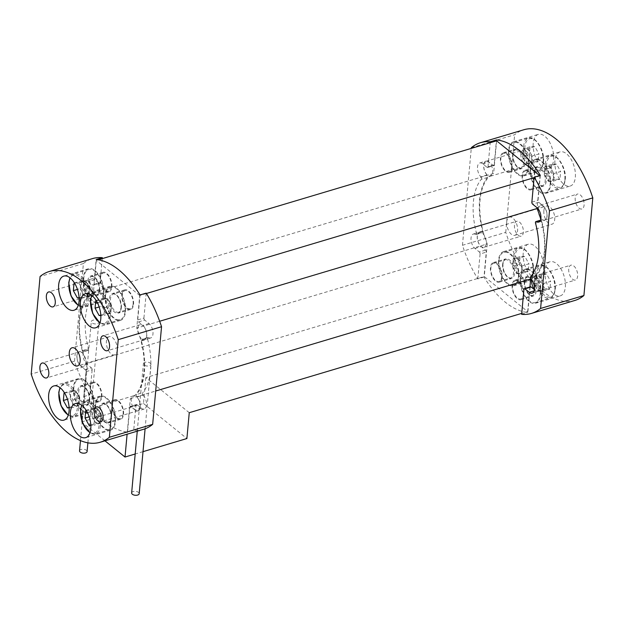 <?xml version="1.0" encoding="UTF-8"?>
<svg xmlns="http://www.w3.org/2000/svg" width="624" height="624" viewBox="0 0 624 624"><rect width="100%" height="100%" fill="white"/><g stroke="black" fill="none" stroke-linecap="round" stroke-linejoin="round"><path stroke-width="0.47" stroke-dasharray="3.12 2.34" d="M541.765 274.193L534.955 276.221L534.612 280.036A7.753 4.064 -106.6 0 0 536.312 287.555A7.753 4.064 -106.6 0 0 540.751 291.143A7.753 4.064 -106.6 0 0 543.488 287.212L543.839 283.397L550.641 281.369L549.947 288.998L545.165 289.224L541.07 281.822L541.765 274.193L546.554 273.959L550.641 281.369M540.158 294.107A17.059 8.939 -106.6 0 0 535.907 276.674A17.059 8.939 -106.6 0 0 525.509 269.864A17.059 8.939 -106.6 0 0 520.619 278.32A17.059 8.939 -106.6 0 0 524.87 295.745A17.059 8.939 -106.6 0 0 535.267 302.554A17.059 8.939 -106.6 0 0 540.158 294.107M530.049 146.796L523.247 148.832L522.896 152.646A7.753 4.064 -106.6 0 0 524.597 160.165A7.753 4.064 -106.6 0 0 529.035 163.753A7.753 4.064 -106.6 0 0 531.781 159.822L532.124 156.008L538.933 153.972L538.239 161.6L533.45 161.834L529.355 154.432L530.049 146.796L534.838 146.57L538.933 153.972M528.442 166.717A17.059 8.939 -106.6 0 0 524.191 149.284A17.059 8.939 -106.6 0 0 513.794 142.475A17.059 8.939 -106.6 0 0 508.903 150.93A17.059 8.939 -106.6 0 0 513.162 168.355A17.059 8.939 -106.6 0 0 523.559 175.165A17.059 8.939 -106.6 0 0 528.442 166.717M520.057 256.643L513.248 258.679L512.905 262.493A7.753 4.064 -106.6 0 0 514.597 270.005A7.753 4.064 -106.6 0 0 519.043 273.593A7.753 4.064 -106.6 0 0 521.781 269.669L522.124 265.855L528.934 263.819L528.239 271.448L523.45 271.674L519.363 264.272L520.057 256.643L524.839 256.417L528.934 263.819M518.45 276.565A17.059 8.939 -106.6 0 0 514.192 259.132A17.059 8.939 -106.6 0 0 503.794 252.322A17.059 8.939 -106.6 0 0 498.911 260.77A17.059 8.939 -106.6 0 0 503.162 278.203A17.059 8.939 -106.6 0 0 513.56 285.012A17.059 8.939 -106.6 0 0 518.45 276.565M551.764 164.346L544.955 166.374L544.604 170.188A7.753 4.064 -106.6 0 0 546.304 177.707A7.753 4.064 -106.6 0 0 550.742 181.295A7.753 4.064 -106.6 0 0 553.488 177.364L553.831 173.55L560.641 171.522L559.946 179.15L555.157 179.377L551.07 171.974L551.764 164.346L556.546 164.12L560.641 171.522M550.157 184.259A17.059 8.939 -106.6 0 0 545.899 166.834A17.059 8.939 -106.6 0 0 535.501 160.025A17.059 8.939 -106.6 0 0 530.618 168.472A17.059 8.939 -106.6 0 0 534.869 185.905A17.059 8.939 -106.6 0 0 545.267 192.715A17.059 8.939 -106.6 0 0 550.157 184.259M543.855 210.74A9.477 4.969 -106.6 0 0 546.218 220.42A9.477 4.969 -106.6 0 0 551.99 224.203A9.477 4.969 -106.6 0 0 554.705 219.508A9.477 4.969 -106.6 0 0 552.341 209.828A9.477 4.969 -106.6 0 0 546.569 206.045A9.477 4.969 -106.6 0 0 543.855 210.74M506.727 221.824A9.477 4.969 -106.6 0 0 509.09 231.512A9.477 4.969 -106.6 0 0 514.87 235.295A9.477 4.969 -106.6 0 0 517.585 230.599A9.477 4.969 -106.6 0 0 515.221 220.919A9.477 4.969 -106.6 0 0 509.441 217.136A9.477 4.969 -106.6 0 0 506.727 221.824M540.322 175.383L538.052 200.32A1.513 0.796 -106.6 0 0 538.801 202.316L543.145 205.819A7.964 4.173 73.4 0 1 547.045 213.923A7.964 4.173 73.4 0 1 544.807 220.233A7.964 4.173 73.4 0 1 542.513 219.812A1.513 0.796 -106.6 0 0 542.077 219.734A1.513 0.796 -106.6 0 0 541.64 220.483A1.513 0.796 -106.6 0 0 541.726 221.317A56.862 29.796 73.4 0 1 536.843 274.95A1.513 0.796 -106.6 0 0 536.632 275.551A1.513 0.796 -106.6 0 0 537.272 277.438A7.964 4.173 73.4 0 1 540.626 285.496A7.964 4.173 73.4 0 1 538.34 291.314A7.964 4.173 73.4 0 1 535.439 290.464L534.386 289.614M540.119 217.113A7.769 4.072 73.4 0 1 538.099 211.162M575.203 197.917A7.769 4.072 -106.6 0 0 577.138 205.858A7.769 4.072 -106.6 0 0 581.88 208.962A7.769 4.072 -106.6 0 0 584.103 205.117A7.769 4.072 -106.6 0 0 582.161 197.176A7.769 4.072 -106.6 0 0 577.426 194.072A7.769 4.072 -106.6 0 0 575.203 197.917M538.099 208.829A7.769 4.072 73.4 0 1 540.306 205.163A7.769 4.072 73.4 0 1 545.041 208.26A7.769 4.072 73.4 0 1 546.983 216.2A7.769 4.072 73.4 0 1 544.752 220.054A7.769 4.072 73.4 0 1 540.891 218.197M568.729 268.999A7.769 4.072 -106.6 0 0 570.671 276.939A7.769 4.072 -106.6 0 0 575.406 280.043A7.769 4.072 -106.6 0 0 577.637 276.19A7.769 4.072 -106.6 0 0 575.695 268.25A7.769 4.072 -106.6 0 0 570.96 265.145A7.769 4.072 -106.6 0 0 568.729 268.999M540.735 219.211A56.105 29.398 73.4 0 1 544.284 252.182A56.105 29.398 73.4 0 1 534.745 276.159A7.769 4.072 73.4 0 1 540.509 287.282A7.769 4.072 73.4 0 1 538.286 291.127A7.769 4.072 73.4 0 1 534.425 289.271M140.01 294.965L137.74 319.901A1.513 0.796 -106.6 0 0 138.489 321.898L142.834 325.4A7.964 4.173 73.4 0 1 146.734 333.505A7.964 4.173 73.4 0 1 144.495 339.815A7.964 4.173 73.4 0 1 142.202 339.394A1.513 0.796 -106.6 0 0 141.765 339.316A1.513 0.796 -106.6 0 0 141.328 340.064A1.513 0.796 -106.6 0 0 141.406 340.899A56.862 29.796 73.4 0 1 136.523 394.532A1.513 0.796 -106.6 0 0 136.313 395.132A1.513 0.796 -106.6 0 0 136.952 397.02A7.964 4.173 73.4 0 1 140.306 405.077A7.964 4.173 73.4 0 1 138.021 410.896A7.964 4.173 73.4 0 1 135.127 410.046L130.783 406.544A1.513 0.796 -106.6 0 0 130.237 406.38A1.513 0.796 -106.6 0 0 129.8 407.129L127.53 432.065A89.084 46.675 73.4 0 1 127.296 432.05A89.084 46.675 73.4 0 1 83.881 396.958L86.923 363.503L487.243 243.922A56.105 29.398 73.4 0 1 486.213 241.27A56.105 29.398 73.4 0 1 484.201 235.31A56.105 29.398 73.4 0 1 489.567 176.264A56.105 29.398 73.4 0 1 492.32 174.158A7.769 4.072 73.4 0 1 490.48 176.194A7.769 4.072 73.4 0 1 489.567 176.264A7.769 4.072 73.4 0 1 483.803 165.149A7.769 4.072 73.4 0 1 486.034 161.296A7.769 4.072 73.4 0 1 490.768 164.401A7.769 4.072 73.4 0 1 492.703 172.341A7.769 4.072 73.4 0 1 492.32 174.158A56.105 29.398 73.4 0 1 493.654 173.417L93.343 292.999L96.307 260.403L98.311 259.802M520.931 154.058A7.769 4.072 -106.6 0 0 522.865 161.998A7.769 4.072 -106.6 0 0 527.6 165.103A7.769 4.072 -106.6 0 0 529.831 161.249A7.769 4.072 -106.6 0 0 527.888 153.309A7.769 4.072 -106.6 0 0 523.154 150.212A7.769 4.072 -106.6 0 0 520.931 154.058M514.457 225.139A7.769 4.072 -106.6 0 0 516.399 233.08A7.769 4.072 -106.6 0 0 521.134 236.176A7.769 4.072 -106.6 0 0 523.357 232.331A7.769 4.072 -106.6 0 0 521.422 224.39A7.769 4.072 -106.6 0 0 516.688 221.286A7.769 4.072 -106.6 0 0 514.457 225.139M486.236 243.415A7.769 4.072 73.4 0 1 484.013 247.268A7.769 4.072 73.4 0 1 479.271 244.163A7.769 4.072 73.4 0 1 477.337 236.223A7.769 4.072 73.4 0 1 479.56 232.378A7.769 4.072 73.4 0 1 484.201 235.31A7.769 4.072 73.4 0 1 486.213 241.27A7.769 4.072 73.4 0 1 486.236 243.415M523.224 253.032A17.815 9.337 -106.6 0 0 527.67 271.237A17.815 9.337 -106.6 0 0 538.528 278.343A17.815 9.337 -106.6 0 0 543.629 269.521A17.815 9.337 -106.6 0 0 539.191 251.316A17.815 9.337 -106.6 0 0 528.325 244.202A17.815 9.337 -106.6 0 0 523.224 253.032M498.475 260.419A17.815 9.337 -106.6 0 0 502.921 278.624A17.815 9.337 -106.6 0 0 513.778 285.737A17.815 9.337 -106.6 0 0 518.879 276.916A17.815 9.337 -106.6 0 0 514.441 258.71A17.815 9.337 -106.6 0 0 503.576 251.597A17.815 9.337 -106.6 0 0 498.475 260.419M544.931 270.574A17.815 9.337 -106.6 0 0 549.377 288.779A17.815 9.337 -106.6 0 0 560.235 295.893A17.815 9.337 -106.6 0 0 565.344 287.063A17.815 9.337 -106.6 0 0 560.898 268.858A17.815 9.337 -106.6 0 0 550.04 261.752A17.815 9.337 -106.6 0 0 544.931 270.574M520.182 277.969A17.815 9.337 -106.6 0 0 524.628 296.174A17.815 9.337 -106.6 0 0 535.486 303.287A17.815 9.337 -106.6 0 0 540.595 294.458A17.815 9.337 -106.6 0 0 536.149 276.253A17.815 9.337 -106.6 0 0 525.291 269.139A17.815 9.337 -106.6 0 0 520.182 277.969M554.931 160.727A17.815 9.337 -106.6 0 0 559.377 178.932A17.815 9.337 -106.6 0 0 570.235 186.046A17.815 9.337 -106.6 0 0 575.336 177.216A17.815 9.337 -106.6 0 0 570.898 159.011A17.815 9.337 -106.6 0 0 560.032 151.905A17.815 9.337 -106.6 0 0 554.931 160.727M530.182 168.121A17.815 9.337 -106.6 0 0 534.628 186.326A17.815 9.337 -106.6 0 0 545.485 193.44A17.815 9.337 -106.6 0 0 550.586 184.61A17.815 9.337 -106.6 0 0 546.148 166.405A17.815 9.337 -106.6 0 0 535.283 159.299A17.815 9.337 -106.6 0 0 530.182 168.121M533.224 143.185A17.815 9.337 -106.6 0 0 537.662 161.39A17.815 9.337 -106.6 0 0 548.527 168.503A17.815 9.337 -106.6 0 0 553.628 159.674A17.815 9.337 -106.6 0 0 549.182 141.469A17.815 9.337 -106.6 0 0 538.325 134.355A17.815 9.337 -106.6 0 0 533.224 143.185M508.474 150.579A17.815 9.337 -106.6 0 0 512.912 168.784A17.815 9.337 -106.6 0 0 523.778 175.89A17.815 9.337 -106.6 0 0 528.879 167.068A17.815 9.337 -106.6 0 0 524.433 148.863A17.815 9.337 -106.6 0 0 513.575 141.749A17.815 9.337 -106.6 0 0 508.474 150.579M530.548 286.798A1.513 0.796 -106.6 0 0 530.111 287.547L527.842 312.484A89.084 46.675 73.4 0 1 483.99 277.048L486.26 252.112A1.513 0.796 -106.6 0 0 485.511 250.115L481.166 246.605A7.964 4.173 73.4 0 1 477.227 236.137A7.964 4.173 73.4 0 1 479.505 232.19A7.964 4.173 73.4 0 1 481.798 232.612A1.513 0.796 -106.6 0 0 482.235 232.69A1.513 0.796 -106.6 0 0 482.594 231.106A56.862 29.796 73.4 0 1 479.591 199.898A56.862 29.796 73.4 0 1 487.477 177.481A1.513 0.796 -106.6 0 0 487.048 174.985A7.964 4.173 73.4 0 1 483.694 165.064A7.964 4.173 73.4 0 1 485.979 161.117A7.964 4.173 73.4 0 1 488.873 161.959L493.217 165.469A1.513 0.796 -106.6 0 0 493.763 165.633A1.513 0.796 -106.6 0 0 494.2 164.876L496.384 140.891M487.048 174.985L480.862 176.834A7.964 4.173 73.4 0 1 477.508 166.912A7.964 4.173 73.4 0 1 479.786 162.965A7.964 4.173 73.4 0 1 482.687 163.808L487.024 167.318L493.217 165.469M482.594 231.106L476.408 232.955A56.862 29.796 73.4 0 1 473.405 201.747A56.862 29.796 73.4 0 1 481.283 179.322L487.477 177.481M485.511 250.115L479.326 251.963L474.981 248.453A7.964 4.173 73.4 0 1 471.042 237.986A7.964 4.173 73.4 0 1 473.32 234.039A7.964 4.173 73.4 0 1 475.613 234.46L481.798 232.612M159.666 321.251L136.757 328.091A56.105 29.398 73.4 0 1 137.787 330.743A56.105 29.398 73.4 0 1 139.799 336.695A56.105 29.398 73.4 0 1 143.972 371.764A56.105 29.398 73.4 0 1 134.433 395.741A7.769 4.072 73.4 0 1 140.197 406.864A7.769 4.072 73.4 0 1 137.966 410.709A7.769 4.072 73.4 0 1 133.232 407.612A7.769 4.072 73.4 0 1 131.297 399.672A7.769 4.072 73.4 0 1 131.68 397.847A7.769 4.072 73.4 0 1 133.52 395.819A7.769 4.072 73.4 0 1 134.433 395.741A56.105 29.398 73.4 0 1 131.68 397.847A56.105 29.398 73.4 0 1 130.346 398.588L127.101 434.21M90.815 424.944L95.971 423.407L100.753 423.181L101.104 419.359A7.753 4.064 -106.6 0 0 99.403 411.848A7.753 4.064 -106.6 0 0 94.965 408.26A7.753 4.064 -106.6 0 0 92.219 412.191L91.876 416.005L89.17 416.809M95.558 405.296A17.059 8.939 -106.6 0 0 99.809 422.721A17.059 8.939 -106.6 0 0 110.206 429.53A17.059 8.939 -106.6 0 0 115.097 421.083A17.059 8.939 -106.6 0 0 110.838 403.65A17.059 8.939 -106.6 0 0 100.441 396.841A17.059 8.939 -106.6 0 0 95.558 405.296M79.1 297.554L84.256 296.01L89.045 295.784L89.388 291.97A7.753 4.064 -106.6 0 0 87.688 284.458A7.753 4.064 -106.6 0 0 83.249 280.87A7.753 4.064 -106.6 0 0 80.512 284.794L80.161 288.608L77.462 289.419M83.842 277.898A17.059 8.939 -106.6 0 0 88.093 295.331A17.059 8.939 -106.6 0 0 98.491 302.141A17.059 8.939 -106.6 0 0 103.381 293.693A17.059 8.939 -106.6 0 0 99.13 276.26A17.059 8.939 -106.6 0 0 88.733 269.451A17.059 8.939 -106.6 0 0 83.842 277.898M69.1 407.402L74.256 405.857L79.045 405.631L79.396 401.817A7.753 4.064 -106.6 0 0 77.696 394.306A7.753 4.064 -106.6 0 0 73.258 390.718A7.753 4.064 -106.6 0 0 70.512 394.641L70.169 398.455L67.462 399.266M73.843 387.746A17.059 8.939 -106.6 0 0 78.101 405.179A17.059 8.939 -106.6 0 0 88.499 411.988A17.059 8.939 -106.6 0 0 93.382 403.541A17.059 8.939 -106.6 0 0 89.131 386.108A17.059 8.939 -106.6 0 0 78.733 379.298A17.059 8.939 -106.6 0 0 73.843 387.746M100.807 315.097L105.963 313.56L110.752 313.334L111.095 309.52A7.753 4.064 -106.6 0 0 109.403 302A7.753 4.064 -106.6 0 0 104.957 298.412A7.753 4.064 -106.6 0 0 102.219 302.344L101.876 306.158L99.169 306.961M105.55 295.448A17.059 8.939 -106.6 0 0 109.808 312.874A17.059 8.939 -106.6 0 0 120.206 319.683A17.059 8.939 -106.6 0 0 125.089 311.236A17.059 8.939 -106.6 0 0 120.838 293.803A17.059 8.939 -106.6 0 0 110.44 286.993A17.059 8.939 -106.6 0 0 105.55 295.448M117.273 350.181A9.477 4.969 -106.6 0 0 114.91 340.501A9.477 4.969 -106.6 0 0 109.13 336.718A9.477 4.969 -106.6 0 0 106.415 341.406A9.477 4.969 -106.6 0 0 108.779 351.094A9.477 4.969 -106.6 0 0 114.559 354.877A9.477 4.969 -106.6 0 0 117.273 350.181M141.406 340.899L147.592 339.05A1.513 0.796 73.4 0 1 147.514 338.224A1.513 0.796 73.4 0 1 147.95 337.467A1.513 0.796 73.4 0 1 148.387 337.545L142.202 339.394M136.952 397.02L143.138 395.171A1.513 0.796 73.4 0 1 142.506 393.284A1.513 0.796 73.4 0 1 142.717 392.683L136.523 394.532M137.764 328.591A7.769 4.072 73.4 0 1 139.987 324.745A7.769 4.072 73.4 0 1 144.729 327.842A7.769 4.072 73.4 0 1 146.663 335.782A7.769 4.072 73.4 0 1 144.44 339.635A7.769 4.072 73.4 0 1 139.799 336.695A7.769 4.072 73.4 0 1 137.787 330.743A7.769 4.072 73.4 0 1 137.764 328.591M86.923 363.503A56.105 29.398 73.4 0 1 85.901 360.851A56.105 29.398 73.4 0 1 83.881 354.892A7.769 4.072 73.4 0 1 85.901 360.851A7.769 4.072 73.4 0 1 85.925 362.996A7.769 4.072 73.4 0 1 83.694 366.85A7.769 4.072 73.4 0 1 78.959 363.745A7.769 4.072 73.4 0 1 77.017 355.805A7.769 4.072 73.4 0 1 79.248 351.959A7.769 4.072 73.4 0 1 83.881 354.892A56.105 29.398 73.4 0 1 89.255 295.846A7.769 4.072 73.4 0 1 83.491 284.731A7.769 4.072 73.4 0 1 85.714 280.878A7.769 4.072 73.4 0 1 90.449 283.982A7.769 4.072 73.4 0 1 92.391 291.923A7.769 4.072 73.4 0 1 92.009 293.74A56.105 29.398 73.4 0 1 93.343 292.999M93.818 403.892A17.815 9.337 -106.6 0 0 89.372 385.687A17.815 9.337 -106.6 0 0 78.515 378.573A17.815 9.337 -106.6 0 0 73.414 387.395A17.815 9.337 -106.6 0 0 77.852 405.6A17.815 9.337 -106.6 0 0 88.717 412.714A17.815 9.337 -106.6 0 0 93.818 403.892M115.526 421.434A17.815 9.337 -106.6 0 0 111.088 403.229A17.815 9.337 -106.6 0 0 100.222 396.115A17.815 9.337 -106.6 0 0 95.121 404.945A17.815 9.337 -106.6 0 0 99.567 423.15A17.815 9.337 -106.6 0 0 110.425 430.256A17.815 9.337 -106.6 0 0 115.526 421.434M125.525 311.587A17.815 9.337 -106.6 0 0 121.079 293.381A17.815 9.337 -106.6 0 0 110.222 286.268A17.815 9.337 -106.6 0 0 105.121 295.097A17.815 9.337 -106.6 0 0 109.559 313.303A17.815 9.337 -106.6 0 0 120.424 320.416A17.815 9.337 -106.6 0 0 125.525 311.587M103.818 294.044A17.815 9.337 -106.6 0 0 99.372 275.839A17.815 9.337 -106.6 0 0 88.514 268.726A17.815 9.337 -106.6 0 0 83.405 277.547A17.815 9.337 -106.6 0 0 87.851 295.753A17.815 9.337 -106.6 0 0 98.709 302.866A17.815 9.337 -106.6 0 0 103.818 294.044M104.965 440.825L81.604 421.941L83.881 396.958A89.084 46.675 73.4 0 1 83.678 396.63L85.948 371.693A1.513 0.796 -106.6 0 0 85.199 369.697L80.855 366.187A7.964 4.173 73.4 0 1 76.916 355.719A7.964 4.173 73.4 0 1 79.193 351.772A7.964 4.173 73.4 0 1 81.487 352.193A1.513 0.796 -106.6 0 0 81.923 352.271A1.513 0.796 -106.6 0 0 82.274 350.688A56.862 29.796 73.4 0 1 79.279 319.48A56.862 29.796 73.4 0 1 87.157 297.063A1.513 0.796 -106.6 0 0 86.728 294.567A7.964 4.173 73.4 0 1 83.382 284.645A7.964 4.173 73.4 0 1 85.66 280.699A7.964 4.173 73.4 0 1 88.561 281.541L92.898 285.051A1.513 0.796 -106.6 0 0 93.452 285.215A1.513 0.796 -106.6 0 0 93.889 284.458L96.158 259.522M86.728 294.567L92.921 292.718A7.964 4.173 73.4 0 1 89.567 282.797A7.964 4.173 73.4 0 1 91.845 278.85A7.964 4.173 73.4 0 1 94.747 279.692L99.083 283.202L92.898 285.051M82.274 350.688L88.468 348.839A56.862 29.796 73.4 0 1 85.465 317.632A56.862 29.796 73.4 0 1 93.343 295.214L87.157 297.063M85.199 369.697L91.385 367.848L87.04 364.338A7.964 4.173 73.4 0 1 83.101 353.87A7.964 4.173 73.4 0 1 85.379 349.931A7.964 4.173 73.4 0 1 87.672 350.345L81.487 352.193M146.429 293.491L139.729 295.495L136.757 328.091M139.729 295.495L96.307 260.403M189.251 412.706L145.829 377.614L484.271 276.518L527.693 311.602L521.742 313.381M89.255 295.846A56.105 29.398 73.4 0 1 92.009 293.74A7.769 4.072 73.4 0 1 90.168 295.776A7.769 4.072 73.4 0 1 89.255 295.846M143.528 429.304A89.084 46.675 73.4 0 1 133.715 430.225L127.53 432.065M83.678 396.63L89.864 394.781A89.084 46.675 73.4 0 1 74.513 361.179L31.2 374.119M74.513 361.179L83.398 263.554A89.084 46.675 73.4 0 1 92.531 258.593M83.398 263.554L40.084 276.494M129.8 407.129L135.985 405.28L133.715 430.225M135.985 405.28A1.513 0.796 73.4 0 1 136.422 404.531A1.513 0.796 73.4 0 1 136.976 404.695L130.783 406.544M143.138 395.171A7.964 4.173 73.4 0 1 146.5 403.229A7.964 4.173 73.4 0 1 144.214 409.048A7.964 4.173 73.4 0 1 141.313 408.197L136.976 404.695M147.592 339.05A56.862 29.796 73.4 0 1 142.717 392.683M138.489 321.898L144.674 320.05L149.019 323.552A7.964 4.173 73.4 0 1 152.919 331.656A7.964 4.173 73.4 0 1 150.68 337.966A7.964 4.173 73.4 0 1 148.387 337.545M144.674 320.05A1.513 0.796 73.4 0 1 143.926 318.053L137.74 319.901M146.195 293.116L143.926 318.053M88.468 348.839A1.513 0.796 73.4 0 1 88.109 350.423A1.513 0.796 73.4 0 1 87.672 350.345M91.385 367.848A1.513 0.796 73.4 0 1 92.134 369.845L85.948 371.693M89.864 394.781L92.134 369.845M93.889 284.458L100.074 282.61L102.258 258.632M100.074 282.61A1.513 0.796 73.4 0 1 99.637 283.366A1.513 0.796 73.4 0 1 99.083 283.202M92.921 292.718A1.513 0.796 73.4 0 1 93.343 295.214M96.19 300.542L100.55 300.331L104.637 307.733L103.943 315.362L100.831 315.51M105.963 313.56L101.876 306.158M95.761 300.557L102.57 298.529L102.219 302.344A7.753 4.064 -106.6 0 0 103.919 309.855A7.753 4.064 -106.6 0 0 108.358 313.443A7.753 4.064 -106.6 0 0 111.095 309.52L111.446 305.705L104.637 307.733M102.57 298.529L107.351 298.303L100.55 300.331M107.351 298.303L111.446 305.705M110.752 313.334L103.943 315.362M64.483 392.839L68.843 392.636L72.93 400.039L72.236 407.667L69.124 407.815M74.256 405.857L70.169 398.455M64.054 392.863L70.863 390.827L70.512 394.641A7.753 4.064 -106.6 0 0 72.212 402.16A7.753 4.064 -106.6 0 0 76.651 405.748A7.753 4.064 -106.6 0 0 79.396 401.817L79.739 398.003L72.93 400.039M70.863 390.827L75.644 390.601L68.843 392.636M75.644 390.601L79.739 398.003M79.045 405.631L72.236 407.667M74.474 282.992L78.835 282.789L82.93 290.191L82.235 297.82L79.123 297.968M84.256 296.01L80.161 288.608M74.053 283.015L80.855 280.979L80.512 284.794A7.753 4.064 -106.6 0 0 82.212 292.313A7.753 4.064 -106.6 0 0 86.65 295.901A7.753 4.064 -106.6 0 0 89.388 291.97L89.739 288.155L82.93 290.191M80.855 280.979L85.644 280.753L78.835 282.789M85.644 280.753L89.739 288.155M89.045 295.784L82.235 297.82M86.19 410.389L90.55 410.179L94.645 417.581L93.951 425.209L90.839 425.357M95.971 423.407L91.876 416.005M85.761 410.405L92.57 408.369L92.219 412.191A7.753 4.064 -106.6 0 0 93.92 419.702A7.753 4.064 -106.6 0 0 98.358 423.29A7.753 4.064 -106.6 0 0 101.104 419.359L101.447 415.545L94.645 417.581M92.57 408.369L97.36 408.143L90.55 410.179M97.36 408.143L101.447 415.545M100.753 423.181L93.951 425.209M130.346 398.588L155.696 391.014M531.625 279.903A7.769 4.072 73.4 0 1 531.991 278.265A7.769 4.072 73.4 0 1 533.832 276.237A7.769 4.072 73.4 0 1 534.745 276.159A56.105 29.398 73.4 0 1 531.991 278.265A56.105 29.398 73.4 0 1 530.813 278.928M496.626 140.821L493.654 173.417M539.635 175.586L540.041 175.913L537.139 207.823M529.932 286.985L527.693 311.602M487.243 243.922L484.271 276.518M521.656 314.332L527.842 312.484M574.782 300.479A89.084 46.675 73.4 0 1 505.76 232.354L462.454 245.294A89.084 46.675 73.4 0 0 477.805 278.897L483.99 277.048M471.338 147.67L514.644 134.737A89.084 46.675 73.4 0 1 523.786 129.769M480.862 176.834A1.513 0.796 73.4 0 1 481.283 179.322M494.2 164.876L488.015 166.725A1.513 0.796 73.4 0 1 487.578 167.482A1.513 0.796 73.4 0 1 487.024 167.318M488.015 166.725L490.199 142.74M462.454 245.294L471.268 148.395M477.805 278.897L480.074 253.96L486.26 252.112M479.326 251.963A1.513 0.796 73.4 0 1 480.074 253.96M476.408 232.955A1.513 0.796 73.4 0 1 476.05 234.538A1.513 0.796 73.4 0 1 475.613 234.46M505.76 232.354L514.644 134.737M555.157 179.377L548.356 181.405L546.304 177.707L544.261 174.002L551.07 171.974M544.955 166.374L547.349 166.265A7.753 4.064 -106.6 0 0 544.604 170.188L544.261 174.002M549.744 166.148L551.788 169.853A7.753 4.064 -106.6 0 0 547.349 166.265L549.744 166.148L556.546 164.12M548.356 181.405L553.137 181.178L553.488 177.364A7.753 4.064 -106.6 0 0 551.788 169.853L553.831 173.55M553.137 181.178L559.946 179.15M523.45 271.674L516.649 273.71L512.554 266.308L519.363 264.272M513.248 258.679L515.642 258.562A7.753 4.064 -106.6 0 0 512.905 262.493L512.554 266.308M518.037 258.453L520.081 262.15A7.753 4.064 -106.6 0 0 515.642 258.562L518.037 258.453L524.839 256.417M516.649 273.71L521.43 273.484L521.781 269.669A7.753 4.064 -106.6 0 0 520.081 262.15L522.124 265.855M521.43 273.484L528.239 271.448M533.45 161.834L526.64 163.862L522.553 156.46L529.355 154.432M523.247 148.832L525.642 148.723A7.753 4.064 -106.6 0 0 522.896 152.646L522.553 156.46M528.029 148.606L530.08 152.311A7.753 4.064 -106.6 0 0 525.642 148.723L528.029 148.606L534.838 146.57M526.64 163.862L531.43 163.636L531.781 159.822A7.753 4.064 -106.6 0 0 530.08 152.311L532.124 156.008M531.43 163.636L538.239 161.6M545.165 289.224L538.356 291.252L534.261 283.85L541.07 281.822M534.955 276.221L537.35 276.112A7.753 4.064 -106.6 0 0 534.612 280.036L534.261 283.85M539.744 275.995L541.788 279.7A7.753 4.064 -106.6 0 0 537.35 276.112L539.744 275.995L546.554 273.959M538.356 291.252L543.145 291.026L543.488 287.212A7.753 4.064 -106.6 0 0 541.788 279.7L543.839 283.397M543.145 291.026L549.947 288.998M143.013 451.659L135.182 453.999M81.604 421.941L143.481 403.463L145.829 377.614M540.041 175.913L534.097 177.692M143.481 403.463L186.896 438.547M101.416 396.334A9.477 4.969 73.4 0 1 98.701 401.029A9.477 4.969 73.4 0 1 92.929 397.246A9.477 4.969 73.4 0 1 90.566 387.559A9.477 4.969 73.4 0 1 93.28 382.863A9.477 4.969 73.4 0 1 99.052 386.646A9.477 4.969 73.4 0 1 101.416 396.334M89.474 400.382A10.234 5.366 -106.6 0 0 86.923 389.922A10.234 5.366 -106.6 0 0 80.683 385.835A10.234 5.366 -106.6 0 0 77.75 390.905A10.234 5.366 -106.6 0 0 80.309 401.365A10.234 5.366 -106.6 0 0 86.541 405.452A10.234 5.366 -106.6 0 0 89.474 400.382M90.129 387.208A10.234 5.366 73.4 0 1 93.062 382.138A10.234 5.366 73.4 0 1 99.302 386.225A10.234 5.366 73.4 0 1 101.852 396.685A10.234 5.366 73.4 0 1 98.92 401.755A10.234 5.366 73.4 0 1 92.68 397.667A10.234 5.366 73.4 0 1 90.129 387.208M133.123 304.028A9.477 4.969 73.4 0 1 130.408 308.724A9.477 4.969 73.4 0 1 124.628 304.941A9.477 4.969 73.4 0 1 122.265 295.261A9.477 4.969 73.4 0 1 124.979 290.566A9.477 4.969 73.4 0 1 130.759 294.349A9.477 4.969 73.4 0 1 133.123 304.028M121.181 308.077A10.234 5.366 -106.6 0 0 118.63 297.617A10.234 5.366 -106.6 0 0 112.39 293.537A10.234 5.366 -106.6 0 0 109.457 298.607A10.234 5.366 -106.6 0 0 112.016 309.059A10.234 5.366 -106.6 0 0 118.248 313.147A10.234 5.366 -106.6 0 0 121.181 308.077M121.836 294.91A10.234 5.366 73.4 0 1 124.769 289.84A10.234 5.366 73.4 0 1 131.001 293.927A10.234 5.366 73.4 0 1 133.559 304.379A10.234 5.366 73.4 0 1 130.627 309.449A10.234 5.366 73.4 0 1 124.387 305.37A10.234 5.366 73.4 0 1 121.836 294.91M111.415 286.486A9.477 4.969 73.4 0 1 108.701 291.182A9.477 4.969 73.4 0 1 102.921 287.399A9.477 4.969 73.4 0 1 100.558 277.711A9.477 4.969 73.4 0 1 103.272 273.023A9.477 4.969 73.4 0 1 109.052 276.806A9.477 4.969 73.4 0 1 111.415 286.486M99.473 290.534A10.234 5.366 -106.6 0 0 96.923 280.075A10.234 5.366 -106.6 0 0 90.683 275.987A10.234 5.366 -106.6 0 0 87.75 281.057A10.234 5.366 -106.6 0 0 90.301 291.517A10.234 5.366 -106.6 0 0 96.541 295.604A10.234 5.366 -106.6 0 0 99.473 290.534M100.121 277.36A10.234 5.366 73.4 0 1 103.054 272.29A10.234 5.366 73.4 0 1 109.294 276.377A10.234 5.366 73.4 0 1 111.844 286.837A10.234 5.366 73.4 0 1 108.919 291.907A10.234 5.366 73.4 0 1 102.679 287.82A10.234 5.366 73.4 0 1 100.121 277.36M123.123 413.876A9.477 4.969 73.4 0 1 120.409 418.571A9.477 4.969 73.4 0 1 114.637 414.788A9.477 4.969 73.4 0 1 112.273 405.109A9.477 4.969 73.4 0 1 114.988 400.413A9.477 4.969 73.4 0 1 120.76 404.196A9.477 4.969 73.4 0 1 123.123 413.876M111.189 417.924A10.234 5.366 -106.6 0 0 108.631 407.464A10.234 5.366 -106.6 0 0 102.398 403.377A10.234 5.366 -106.6 0 0 99.466 408.447A10.234 5.366 -106.6 0 0 102.016 418.907A10.234 5.366 -106.6 0 0 108.256 422.994A10.234 5.366 -106.6 0 0 111.189 417.924M111.836 404.758A10.234 5.366 73.4 0 1 114.769 399.688A10.234 5.366 73.4 0 1 121.009 403.767A10.234 5.366 73.4 0 1 123.56 414.227A10.234 5.366 73.4 0 1 120.627 419.297A10.234 5.366 73.4 0 1 114.387 415.21A10.234 5.366 73.4 0 1 111.836 404.758M533.434 184.447A9.477 4.969 -106.6 0 0 531.071 174.767A9.477 4.969 -106.6 0 0 525.299 170.984A9.477 4.969 -106.6 0 0 522.584 175.679A9.477 4.969 -106.6 0 0 524.948 185.359A9.477 4.969 -106.6 0 0 530.72 189.142A9.477 4.969 -106.6 0 0 533.434 184.447M534.526 171.631A10.234 5.366 -106.6 0 0 537.077 182.091A10.234 5.366 -106.6 0 0 543.317 186.17A10.234 5.366 -106.6 0 0 546.25 181.1A10.234 5.366 -106.6 0 0 543.691 170.648A10.234 5.366 -106.6 0 0 537.459 166.561A10.234 5.366 -106.6 0 0 534.526 171.631M533.871 184.798A10.234 5.366 73.4 0 1 530.938 189.868A10.234 5.366 73.4 0 1 524.698 185.788A10.234 5.366 73.4 0 1 522.148 175.328A10.234 5.366 73.4 0 1 525.08 170.258A10.234 5.366 73.4 0 1 531.32 174.346A10.234 5.366 73.4 0 1 533.871 184.798M501.735 276.752A9.477 4.969 -106.6 0 0 499.372 267.064A9.477 4.969 -106.6 0 0 493.592 263.281A9.477 4.969 -106.6 0 0 490.877 267.977A9.477 4.969 -106.6 0 0 493.241 277.664A9.477 4.969 -106.6 0 0 499.021 281.447A9.477 4.969 -106.6 0 0 501.735 276.752M502.819 263.929A10.234 5.366 -106.6 0 0 505.37 274.388A10.234 5.366 -106.6 0 0 511.61 278.476A10.234 5.366 -106.6 0 0 514.543 273.406A10.234 5.366 -106.6 0 0 511.984 262.946A10.234 5.366 -106.6 0 0 505.752 258.859A10.234 5.366 -106.6 0 0 502.819 263.929M502.164 277.103A10.234 5.366 73.4 0 1 499.231 282.173A10.234 5.366 73.4 0 1 492.999 278.086A10.234 5.366 73.4 0 1 490.441 267.626A10.234 5.366 73.4 0 1 493.373 262.556A10.234 5.366 73.4 0 1 499.613 266.643A10.234 5.366 73.4 0 1 502.164 277.103M511.727 166.904A9.477 4.969 -106.6 0 0 509.363 157.225A9.477 4.969 -106.6 0 0 503.591 153.442A9.477 4.969 -106.6 0 0 500.877 158.129A9.477 4.969 -106.6 0 0 503.24 167.817A9.477 4.969 -106.6 0 0 509.012 171.6A9.477 4.969 -106.6 0 0 511.727 166.904M512.811 154.089A10.234 5.366 -106.6 0 0 515.369 164.541A10.234 5.366 -106.6 0 0 521.602 168.628A10.234 5.366 -106.6 0 0 524.534 163.558A10.234 5.366 -106.6 0 0 521.984 153.098A10.234 5.366 -106.6 0 0 515.744 149.019A10.234 5.366 -106.6 0 0 512.811 154.089M512.164 167.255A10.234 5.366 73.4 0 1 509.231 172.325A10.234 5.366 73.4 0 1 502.991 168.238A10.234 5.366 73.4 0 1 500.44 157.778A10.234 5.366 73.4 0 1 503.373 152.708A10.234 5.366 73.4 0 1 509.613 156.796A10.234 5.366 73.4 0 1 512.164 167.255M523.442 294.294A9.477 4.969 -106.6 0 0 521.079 284.614A9.477 4.969 -106.6 0 0 515.299 280.831A9.477 4.969 -106.6 0 0 512.585 285.527A9.477 4.969 -106.6 0 0 514.948 295.207A9.477 4.969 -106.6 0 0 520.728 298.99A9.477 4.969 -106.6 0 0 523.442 294.294M524.527 281.479A10.234 5.366 -106.6 0 0 527.077 291.931A10.234 5.366 -106.6 0 0 533.317 296.018A10.234 5.366 -106.6 0 0 536.25 290.948A10.234 5.366 -106.6 0 0 533.699 280.488A10.234 5.366 -106.6 0 0 527.459 276.409A10.234 5.366 -106.6 0 0 524.527 281.479M523.879 294.645A10.234 5.366 73.4 0 1 520.946 299.715A10.234 5.366 73.4 0 1 514.706 295.628A10.234 5.366 73.4 0 1 512.156 285.176A10.234 5.366 73.4 0 1 515.081 280.106A10.234 5.366 73.4 0 1 521.321 284.185A10.234 5.366 73.4 0 1 523.879 294.645M131.641 492.968A3.791 1.958 -174.8 0 1 134.363 491.345A3.791 1.958 -174.8 0 1 138.505 492.383A3.791 1.958 -174.8 0 1 139.191 493.654M150.267 363.152A3.791 1.958 -174.8 0 1 150.953 364.424A3.791 1.958 -174.8 0 1 148.231 366.038A3.791 1.958 -174.8 0 1 144.082 365.001A3.791 1.958 -174.8 0 1 143.403 363.73A3.791 1.958 -174.8 0 1 146.125 362.115A3.791 1.958 -174.8 0 1 150.267 363.152M79.537 450.856A3.791 1.958 -174.8 0 1 82.259 449.241A3.791 1.958 -174.8 0 1 86.408 450.278A3.791 1.958 -174.8 0 1 87.087 451.542M98.163 321.048A3.791 1.958 -174.8 0 1 98.849 322.312A3.791 1.958 -174.8 0 1 96.127 323.926A3.791 1.958 -174.8 0 1 91.978 322.897A3.791 1.958 -174.8 0 1 91.299 321.625A3.791 1.958 -174.8 0 1 94.021 320.011A3.791 1.958 -174.8 0 1 98.163 321.048M535.314 273.928A17.059 8.939 73.4 0 1 540.197 265.481A17.059 8.939 73.4 0 1 550.594 272.29A17.059 8.939 73.4 0 1 554.853 289.715A17.059 8.939 73.4 0 1 549.962 298.171A17.059 8.939 73.4 0 1 539.565 291.361A17.059 8.939 73.4 0 1 535.314 273.928M555.079 289.052A16.107 8.44 -106.6 0 0 547.108 267.86A16.107 8.44 -106.6 0 0 536.632 274.139A16.107 8.44 -106.6 0 0 544.604 295.324A16.107 8.44 -106.6 0 0 555.079 289.052M523.598 146.539A17.059 8.939 73.4 0 1 528.489 138.091A17.059 8.939 73.4 0 1 538.886 144.901A17.059 8.939 73.4 0 1 543.137 162.326A17.059 8.939 73.4 0 1 538.255 170.781A17.059 8.939 73.4 0 1 527.857 163.972A17.059 8.939 73.4 0 1 523.598 146.539M543.371 161.655A16.107 8.44 -106.6 0 0 535.392 140.47A16.107 8.44 -106.6 0 0 524.917 146.741A16.107 8.44 -106.6 0 0 532.896 167.934A16.107 8.44 -106.6 0 0 543.371 161.655M513.607 256.386A17.059 8.939 73.4 0 1 518.489 247.931A17.059 8.939 73.4 0 1 528.887 254.74A17.059 8.939 73.4 0 1 533.146 272.173A17.059 8.939 73.4 0 1 528.255 280.621A17.059 8.939 73.4 0 1 517.858 273.811A17.059 8.939 73.4 0 1 513.607 256.386M533.372 271.502A16.107 8.44 -106.6 0 0 525.4 250.318A16.107 8.44 -106.6 0 0 514.917 256.589A16.107 8.44 -106.6 0 0 522.896 277.781A16.107 8.44 -106.6 0 0 533.372 271.502M545.314 164.081A17.059 8.939 73.4 0 1 550.196 155.633A17.059 8.939 73.4 0 1 560.594 162.443A17.059 8.939 73.4 0 1 564.853 179.876A17.059 8.939 73.4 0 1 559.962 188.323A17.059 8.939 73.4 0 1 549.565 181.514A17.059 8.939 73.4 0 1 545.314 164.081M565.079 179.205A16.107 8.44 -106.6 0 0 557.099 158.012A16.107 8.44 -106.6 0 0 546.624 164.291A16.107 8.44 -106.6 0 0 554.603 185.476A16.107 8.44 -106.6 0 0 565.079 179.205M541.726 221.317L535.532 223.166M537.272 277.438L531.079 279.287M482.687 163.808L488.873 161.959M100.402 425.474A17.059 8.939 73.4 0 1 95.511 433.922A17.059 8.939 73.4 0 1 85.114 427.112A17.059 8.939 73.4 0 1 80.863 409.679A17.059 8.939 73.4 0 1 85.745 401.232A17.059 8.939 73.4 0 1 96.143 408.041A17.059 8.939 73.4 0 1 100.402 425.474M90.059 432.533A16.107 8.44 -106.6 0 0 99.083 425.264A16.107 8.44 -106.6 0 0 93.007 405.943A16.107 8.44 -106.6 0 0 81.947 405.389M88.686 298.085A17.059 8.939 73.4 0 1 83.803 306.532A17.059 8.939 73.4 0 1 73.406 299.723A17.059 8.939 73.4 0 1 69.147 282.29A17.059 8.939 73.4 0 1 74.038 273.842A17.059 8.939 73.4 0 1 84.435 280.652A17.059 8.939 73.4 0 1 88.686 298.085M78.343 305.144A16.107 8.44 -106.6 0 0 87.368 297.874A16.107 8.44 -106.6 0 0 81.292 278.554A16.107 8.44 -106.6 0 0 70.231 278M78.686 407.924A17.059 8.939 73.4 0 1 73.804 416.38A17.059 8.939 73.4 0 1 63.406 409.57A17.059 8.939 73.4 0 1 59.147 392.137A17.059 8.939 73.4 0 1 64.038 383.69A17.059 8.939 73.4 0 1 74.435 390.499A17.059 8.939 73.4 0 1 78.686 407.924M68.344 414.983A16.107 8.44 -106.6 0 0 77.376 407.722A16.107 8.44 -106.6 0 0 71.3 388.393A16.107 8.44 -106.6 0 0 60.239 387.847M110.393 315.627A17.059 8.939 73.4 0 1 105.511 324.074A17.059 8.939 73.4 0 1 95.113 317.265A17.059 8.939 73.4 0 1 90.854 299.84A17.059 8.939 73.4 0 1 95.745 291.385A17.059 8.939 73.4 0 1 106.142 298.194A17.059 8.939 73.4 0 1 110.393 315.627M100.051 322.686A16.107 8.44 -106.6 0 0 109.083 315.416A16.107 8.44 -106.6 0 0 103.007 296.096A16.107 8.44 -106.6 0 0 91.946 295.542M87.04 364.338L80.855 366.187M94.747 279.692L88.561 281.541M149.019 323.552L142.834 325.4M141.313 408.197L135.127 410.046M474.981 248.453L481.166 246.605M531.866 202.168L538.052 200.32M536.96 207.667L543.145 205.819M538.801 202.316L532.615 204.157M540.306 220.475L542.513 219.812M530.657 276.799L536.843 274.95M534.113 290.862L535.439 290.464M530.111 287.547L523.926 289.396M89.661 399.844A9.477 4.969 73.4 0 1 86.947 404.539A9.477 4.969 73.4 0 1 81.167 400.756A9.477 4.969 73.4 0 1 78.803 391.069A9.477 4.969 73.4 0 1 81.518 386.381A9.477 4.969 73.4 0 1 87.298 390.164A9.477 4.969 73.4 0 1 89.661 399.844M121.368 307.546A9.477 4.969 73.4 0 1 118.654 312.234A9.477 4.969 73.4 0 1 112.874 308.451A9.477 4.969 73.4 0 1 110.51 298.771A9.477 4.969 73.4 0 1 113.225 294.076A9.477 4.969 73.4 0 1 119.005 297.859A9.477 4.969 73.4 0 1 121.368 307.546M99.661 289.996A9.477 4.969 73.4 0 1 96.946 294.692A9.477 4.969 73.4 0 1 91.166 290.909A9.477 4.969 73.4 0 1 88.803 281.229A9.477 4.969 73.4 0 1 91.517 276.533A9.477 4.969 73.4 0 1 97.297 280.316A9.477 4.969 73.4 0 1 99.661 289.996M111.368 417.386A9.477 4.969 73.4 0 1 108.654 422.081A9.477 4.969 73.4 0 1 102.882 418.298A9.477 4.969 73.4 0 1 100.519 408.619A9.477 4.969 73.4 0 1 103.233 403.923A9.477 4.969 73.4 0 1 109.005 407.706A9.477 4.969 73.4 0 1 111.368 417.386M534.339 172.169A9.477 4.969 73.4 0 1 537.053 167.474A9.477 4.969 73.4 0 1 542.833 171.257A9.477 4.969 73.4 0 1 545.197 180.937A9.477 4.969 73.4 0 1 542.482 185.632A9.477 4.969 73.4 0 1 536.702 181.849A9.477 4.969 73.4 0 1 534.339 172.169M502.632 264.467A9.477 4.969 73.4 0 1 505.346 259.771A9.477 4.969 73.4 0 1 511.126 263.554A9.477 4.969 73.4 0 1 513.49 273.242A9.477 4.969 73.4 0 1 510.775 277.937A9.477 4.969 73.4 0 1 504.995 274.154A9.477 4.969 73.4 0 1 502.632 264.467M512.632 154.619A9.477 4.969 73.4 0 1 515.346 149.924A9.477 4.969 73.4 0 1 521.118 153.707A9.477 4.969 73.4 0 1 523.481 163.394A9.477 4.969 73.4 0 1 520.767 168.09A9.477 4.969 73.4 0 1 514.995 164.307A9.477 4.969 73.4 0 1 512.632 154.619M524.339 282.009A9.477 4.969 73.4 0 1 527.054 277.313A9.477 4.969 73.4 0 1 532.834 281.096A9.477 4.969 73.4 0 1 535.197 290.784A9.477 4.969 73.4 0 1 532.483 295.48A9.477 4.969 73.4 0 1 526.703 291.697A9.477 4.969 73.4 0 1 524.339 282.009M525.509 269.864L540.197 265.481C546.499 262.337 556.78 277.61 555.251 289.364C554.627 294.364 552.864 297.297 549.962 298.171L535.267 302.554M513.794 142.475L528.489 138.091C534.791 134.948 545.064 150.22 543.543 161.975C542.919 166.975 541.156 169.907 538.255 170.781L523.559 175.165M503.794 252.322L518.489 247.931C524.792 244.795 535.064 260.06 533.543 271.822C532.919 276.822 531.157 279.755 528.255 280.621L513.56 285.012M535.501 160.025L550.196 155.633C556.499 152.49 566.771 167.762 565.25 179.517C564.626 184.517 562.864 187.457 559.962 188.323L545.267 192.715M514.87 235.295L551.99 224.203M544.752 220.054L581.88 208.962M538.286 291.127L575.406 280.043M490.48 176.194L527.6 165.103M484.013 247.268L521.134 236.176M513.778 285.737L538.528 278.343M535.486 303.287L560.235 295.893M545.485 193.44L570.235 186.046M523.778 175.89L548.527 168.503M479.786 162.965L485.979 161.117M473.32 234.039L479.505 232.19M110.206 429.53L95.511 433.922L89.942 432.877M98.491 302.141L83.803 306.532L78.226 305.487M88.499 411.988L73.804 416.38L68.234 415.327M120.206 319.683L105.511 324.074L99.934 323.029M109.13 336.718L72.01 347.802M147.95 337.467L141.765 339.316M139.987 324.745L102.866 335.829M133.52 395.819L96.4 406.91M85.714 280.878L48.594 291.97M79.248 351.959L42.12 363.051M78.515 378.573L53.765 385.967M100.222 396.115L75.473 403.51M110.222 286.268L85.472 293.662M88.514 268.726L63.765 276.12M85.379 349.931L79.193 351.772M91.845 278.85L85.66 280.699M150.68 337.966L144.495 339.815M144.214 409.048L138.021 410.896M98.709 302.866L73.96 310.261M120.424 320.416L95.675 327.803M110.425 430.256L85.675 437.65M88.717 412.714L63.968 420.108M83.694 366.85L46.574 377.941M90.168 295.776L53.04 306.86M137.966 410.709L100.846 421.801M144.44 339.635L107.312 350.727M88.109 350.423L81.923 352.271M136.422 404.531L130.237 406.38M99.637 283.366L93.452 285.215M114.559 354.877L77.431 365.968M110.44 286.993L95.745 291.385L91.658 295.316M78.733 379.298L64.038 383.69L59.951 387.621M88.733 269.451L74.038 273.842L69.95 277.774M100.441 396.841L85.745 401.232L81.666 405.163M538.621 222.082L544.807 220.233M532.155 293.155L538.34 291.314M513.575 141.749L538.325 134.355M535.283 159.299L560.032 151.905M525.291 269.139L550.04 261.752M503.576 251.597L528.325 244.202M479.56 232.378L516.688 221.286M486.034 161.296L523.154 150.212M533.832 276.237L570.96 265.145M540.306 205.163L577.426 194.072M476.05 234.538L482.235 232.69M540.415 220.233L542.077 219.734M487.578 167.482L493.763 165.633M509.441 217.136L546.569 206.045M98.701 401.029L86.947 404.539C87.407 405.397 88.202 403.931 89.341 400.124C89.365 394.477 87.688 390.148 84.31 387.137C82.563 386.217 81.635 385.96 81.518 386.381L93.28 382.863M93.062 382.138L80.683 385.835M98.92 401.755L86.541 405.452M130.408 308.724L118.654 312.234C119.114 313.1 119.909 311.626 121.048 307.827C121.072 302.18 119.395 297.851 116.017 294.832C114.27 293.912 113.342 293.662 113.225 294.076L124.979 290.566M124.769 289.84L112.39 293.537M130.627 309.449L118.248 313.147M108.701 291.182L96.946 294.692C97.406 295.55 98.202 294.083 99.341 290.277C99.364 284.63 97.687 280.301 94.302 277.29C92.563 276.37 91.627 276.112 91.517 276.533L103.272 273.023M103.054 272.29L90.683 275.987M108.919 291.907L96.541 295.604M120.409 418.571L108.654 422.081C109.114 422.939 109.918 421.473 111.049 417.674C111.08 412.019 109.403 407.69 106.018 404.68C104.27 403.759 103.342 403.502 103.233 403.923L114.988 400.413M114.769 399.688L102.398 403.377M120.627 419.297L108.256 422.994M525.299 170.984L537.053 167.474C535.899 167.653 535.096 169.127 534.659 171.881C534.635 177.528 536.312 181.865 539.69 184.876C541.437 185.796 542.365 186.046 542.482 185.632L530.72 189.142M530.938 189.868L543.317 186.17M525.08 170.258L537.459 166.561M493.592 263.281L505.346 259.771C504.192 259.958 503.396 261.425 502.952 264.186C502.928 269.833 504.605 274.162 507.983 277.173C509.73 278.101 510.658 278.351 510.775 277.937L499.021 281.447M499.231 282.173L511.61 278.476M493.373 262.556L505.752 258.859M503.591 153.442L515.346 149.924C514.184 150.111 513.388 151.585 512.951 154.339C512.92 159.986 514.597 164.315 517.982 167.326C519.73 168.254 520.658 168.503 520.767 168.09L509.012 171.6M509.231 172.325L521.602 168.628M503.373 152.708L515.744 149.019M515.299 280.831L527.054 277.313C525.899 277.501 525.104 278.975 524.659 281.728C524.636 287.375 526.313 291.704 529.698 294.723C531.437 295.643 532.373 295.893 532.483 295.48L520.728 298.99M520.946 299.715L533.317 296.018M515.081 280.106L527.459 276.409M145.096 428.782L150.953 364.424M137.264 431.176L143.403 363.73M87.883 442.814L98.849 322.312M80.473 440.575L91.299 321.625"/><path stroke-width="0.94" d="M496.384 140.891L496.47 139.94A89.084 46.675 73.4 0 1 540.322 175.383L534.136 177.232A89.084 46.675 73.4 0 1 549.487 210.834L540.602 308.451A89.084 46.675 73.4 0 1 531.469 313.42A89.084 46.675 73.4 0 1 521.656 314.332L523.926 289.396A1.513 0.796 73.4 0 1 524.363 288.647A1.513 0.796 73.4 0 1 524.917 288.811L529.253 292.313A7.964 4.173 73.4 0 0 532.155 293.155A7.964 4.173 73.4 0 0 534.44 287.344A7.964 4.173 73.4 0 0 531.079 279.287A1.513 0.796 73.4 0 1 530.447 277.399A1.513 0.796 73.4 0 1 530.657 276.799A56.862 29.796 73.4 0 0 535.532 223.166A1.513 0.796 73.4 0 1 535.454 222.331A1.513 0.796 73.4 0 1 535.891 221.582A1.513 0.796 73.4 0 1 536.328 221.66L540.306 220.475M537.139 207.823L537.077 208.51A56.105 29.398 73.4 0 1 538.099 211.162A7.769 4.072 73.4 0 1 538.075 209.009A7.769 4.072 73.4 0 1 538.099 208.829M540.891 218.197A7.769 4.072 73.4 0 1 540.119 217.113A56.105 29.398 73.4 0 1 540.735 219.211M534.425 289.271A7.769 4.072 73.4 0 1 531.609 280.09A7.769 4.072 73.4 0 1 531.625 279.903M538.099 211.162A56.105 29.398 73.4 0 1 540.119 217.113M537.077 208.51L159.666 321.251M80.145 361.273A9.477 4.969 -106.6 0 0 77.782 351.585A9.477 4.969 -106.6 0 0 72.01 347.802A9.477 4.969 -106.6 0 0 69.295 352.498A9.477 4.969 -106.6 0 0 71.659 362.185A9.477 4.969 -106.6 0 0 77.431 365.968A9.477 4.969 -106.6 0 0 80.145 361.273M109.543 346.874A7.769 4.072 -106.6 0 0 107.601 338.933A7.769 4.072 -106.6 0 0 102.866 335.829A7.769 4.072 -106.6 0 0 100.643 339.682A7.769 4.072 -106.6 0 0 102.578 347.623A7.769 4.072 -106.6 0 0 107.312 350.727A7.769 4.072 -106.6 0 0 109.543 346.874M103.069 417.947A7.769 4.072 -106.6 0 0 101.135 410.007A7.769 4.072 -106.6 0 0 96.4 406.91A7.769 4.072 -106.6 0 0 94.169 410.756A7.769 4.072 -106.6 0 0 96.112 418.696A7.769 4.072 -106.6 0 0 100.846 421.801A7.769 4.072 -106.6 0 0 103.069 417.947M55.271 303.014A7.769 4.072 -106.6 0 0 53.329 295.074A7.769 4.072 -106.6 0 0 48.594 291.97A7.769 4.072 -106.6 0 0 46.363 295.823A7.769 4.072 -106.6 0 0 48.305 303.763A7.769 4.072 -106.6 0 0 53.04 306.86A7.769 4.072 -106.6 0 0 55.271 303.014M48.797 374.088A7.769 4.072 -106.6 0 0 46.862 366.148A7.769 4.072 -106.6 0 0 42.12 363.051A7.769 4.072 -106.6 0 0 39.897 366.896A7.769 4.072 -106.6 0 0 41.839 374.837A7.769 4.072 -106.6 0 0 46.574 377.941A7.769 4.072 -106.6 0 0 48.797 374.088M69.069 411.278A17.815 9.337 -106.6 0 0 64.623 393.073A17.815 9.337 -106.6 0 0 53.765 385.967A17.815 9.337 -106.6 0 0 48.664 394.789A17.815 9.337 -106.6 0 0 53.102 412.994A17.815 9.337 -106.6 0 0 63.968 420.108A17.815 9.337 -106.6 0 0 69.069 411.278M90.776 428.828A17.815 9.337 -106.6 0 0 86.338 410.623A17.815 9.337 -106.6 0 0 75.473 403.51A17.815 9.337 -106.6 0 0 70.372 412.331A17.815 9.337 -106.6 0 0 74.818 430.537A17.815 9.337 -106.6 0 0 85.675 437.65A17.815 9.337 -106.6 0 0 90.776 428.828M100.776 318.981A17.815 9.337 -106.6 0 0 96.33 300.776A17.815 9.337 -106.6 0 0 85.472 293.662A17.815 9.337 -106.6 0 0 80.371 302.492A17.815 9.337 -106.6 0 0 84.809 320.697A17.815 9.337 -106.6 0 0 95.675 327.803A17.815 9.337 -106.6 0 0 100.776 318.981M79.069 301.439A17.815 9.337 -106.6 0 0 74.623 283.234A17.815 9.337 -106.6 0 0 63.765 276.12A17.815 9.337 -106.6 0 0 58.656 284.942A17.815 9.337 -106.6 0 0 63.102 303.147A17.815 9.337 -106.6 0 0 73.96 310.261A17.815 9.337 -106.6 0 0 79.069 301.439M49.218 271.526L92.531 258.593A89.084 46.675 73.4 0 1 102.344 257.673L96.158 259.522A89.084 46.675 73.4 0 1 140.01 294.965L146.195 293.116A89.084 46.675 73.4 0 1 161.546 326.719L118.24 339.659L109.356 437.276A89.084 46.675 73.4 0 1 100.214 442.244A89.084 46.675 73.4 0 1 31.2 374.119L40.084 276.494A89.084 46.675 73.4 0 1 49.218 271.526A89.084 46.675 73.4 0 1 118.24 339.659M521.742 313.381L189.251 412.706L186.896 438.547L143.013 451.659M161.546 326.719L152.662 424.336A89.084 46.675 73.4 0 1 143.528 429.304L100.214 442.244M152.662 424.336L109.356 437.276M102.258 258.632L102.344 257.673M100.807 315.097L99.161 315.588L95.066 308.186L95.761 300.557L96.19 300.542M99.161 315.588L100.831 315.51M99.169 306.961L95.066 308.186M69.1 407.402L67.454 407.893L63.359 400.491L64.054 392.863L64.483 392.839M67.454 407.893L69.124 407.815M67.462 399.266L63.359 400.491M79.1 297.554L77.446 298.046L73.359 290.644L74.053 283.015L74.474 282.992M77.446 298.046L79.123 297.968M77.462 289.419L73.359 290.644M90.815 424.944L89.162 425.435L85.067 418.033L85.761 410.405L86.19 410.389M89.162 425.435L90.839 425.357M89.17 416.809L85.067 418.033M155.696 391.014L530.657 279.006L529.932 286.985M98.311 259.802L496.626 140.821L539.635 175.586M534.386 289.614L531.102 286.962A1.513 0.796 -106.6 0 0 530.548 286.798L524.363 288.647M540.602 308.451L583.916 295.519A89.084 46.675 73.4 0 1 574.782 300.479L531.469 313.42M471.268 148.395L471.338 147.67A89.084 46.675 73.4 0 1 480.472 142.709A89.084 46.675 73.4 0 1 490.285 141.788L496.47 139.94M549.487 210.834L592.8 197.894L583.916 295.519M480.472 142.709L523.786 129.769A89.084 46.675 73.4 0 1 592.8 197.894M534.136 177.232L531.866 202.168A1.513 0.796 73.4 0 0 532.615 204.157L536.96 207.667A7.964 4.173 73.4 0 1 540.86 215.771A7.964 4.173 73.4 0 1 538.621 222.082A7.964 4.173 73.4 0 1 536.328 221.66M490.199 142.74L490.285 141.788M135.182 453.999L125.026 457.033L127.101 434.21M534.097 177.692L146.429 293.491M125.026 457.033L104.965 440.825M145.096 428.782L139.191 493.654A3.791 1.958 -174.8 0 1 136.469 495.269A3.791 1.958 -174.8 0 1 132.319 494.231A3.791 1.958 -174.8 0 1 131.641 492.968L137.264 431.176M87.883 442.814L87.087 451.542A3.791 1.958 -174.8 0 1 84.365 453.157A3.791 1.958 -174.8 0 1 80.215 452.127A3.791 1.958 -174.8 0 1 79.537 450.856L80.473 440.575M81.947 405.389A16.107 8.44 -106.6 0 0 80.629 410.35A16.107 8.44 -106.6 0 0 90.059 432.533M70.231 278A16.107 8.44 -106.6 0 0 68.921 282.961A16.107 8.44 -106.6 0 0 78.343 305.144M60.239 387.847A16.107 8.44 -106.6 0 0 58.921 392.808A16.107 8.44 -106.6 0 0 68.344 414.983M91.946 295.542A16.107 8.44 -106.6 0 0 90.628 300.503A16.107 8.44 -106.6 0 0 100.051 322.686M529.253 292.313L534.113 290.862M524.917 288.811L531.102 286.962M89.942 432.877L82.727 423.329L80.457 410.038L81.666 405.163M78.226 305.487L71.011 295.94L68.749 282.641L69.95 277.774M68.234 415.327L61.012 405.787L58.75 392.488L59.951 387.621M99.934 323.029L92.719 313.482L90.457 300.191L91.658 295.316M535.891 221.582L540.415 220.233"/></g></svg>
